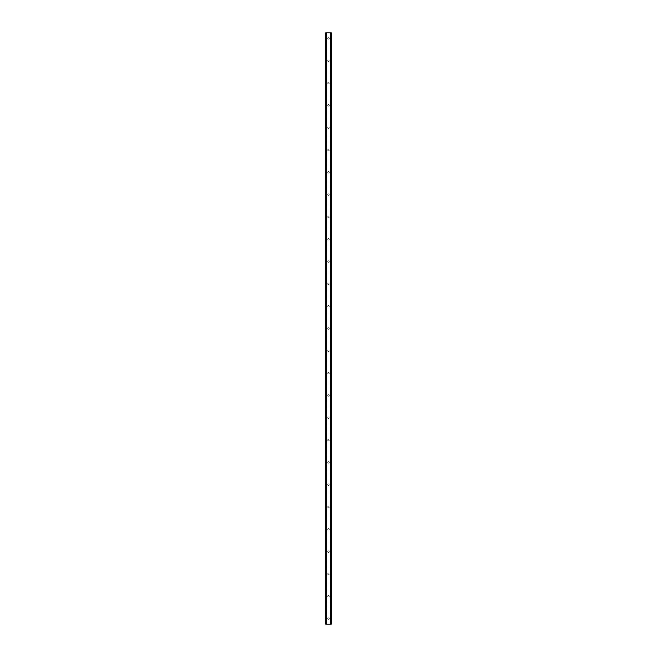 <?xml version="1.0" encoding="UTF-8"?>
<svg xmlns="http://www.w3.org/2000/svg" width="657" height="657" viewBox="0 0 657 657"><rect width="100%" height="100%" fill="white"/><g stroke="black" fill="none" stroke-linecap="round" stroke-linejoin="round"><path stroke-width="0.49" stroke-dasharray="3.29 2.46" d="M329.28 38.426A0.78 0.78 0 0 1 328.5 39.206A0.78 0.78 0 0 1 327.72 38.426A0.78 0.78 0 0 0 328.5 39.206A0.78 0.78 0 0 0 329.28 38.426A0.78 0.78 0 0 0 328.5 37.646A0.78 0.78 0 0 0 327.72 38.426A0.78 0.78 0 0 1 328.5 37.646A0.78 0.78 0 0 1 329.28 38.426M329.28 60.74A0.78 0.78 0 0 1 328.5 61.52A0.78 0.78 0 0 1 327.72 60.74A0.78 0.78 0 0 0 328.5 61.52A0.78 0.78 0 0 0 329.28 60.74A0.78 0.78 0 0 0 328.5 59.959A0.78 0.78 0 0 0 327.72 60.74A0.78 0.78 0 0 1 328.5 59.959A0.78 0.78 0 0 1 329.28 60.74M329.28 83.053A0.78 0.78 0 0 1 328.5 83.833A0.78 0.78 0 0 1 327.72 83.053A0.78 0.78 0 0 0 328.5 83.833A0.78 0.78 0 0 0 329.28 83.053A0.78 0.78 0 0 0 328.5 82.273A0.78 0.78 0 0 0 327.72 83.053A0.78 0.78 0 0 1 328.5 82.273A0.78 0.78 0 0 1 329.28 83.053M329.28 105.366A0.78 0.78 0 0 1 328.5 106.147A0.78 0.78 0 0 1 327.72 105.366A0.78 0.78 0 0 0 328.5 106.147A0.78 0.78 0 0 0 329.28 105.366A0.78 0.78 0 0 0 328.5 104.586A0.78 0.78 0 0 0 327.72 105.366A0.78 0.78 0 0 1 328.5 104.586A0.78 0.78 0 0 1 329.28 105.366M329.28 127.68A0.78 0.78 0 0 1 328.5 128.46A0.78 0.78 0 0 1 327.72 127.68A0.78 0.78 0 0 0 328.5 128.46A0.78 0.78 0 0 0 329.28 127.68A0.78 0.78 0 0 0 328.5 126.9A0.78 0.78 0 0 0 327.72 127.68A0.78 0.78 0 0 1 328.5 126.9A0.78 0.78 0 0 1 329.28 127.68M329.28 149.993A0.78 0.78 0 0 1 328.5 150.773A0.78 0.78 0 0 1 327.72 149.993A0.78 0.78 0 0 0 328.5 150.773A0.78 0.78 0 0 0 329.28 149.993A0.78 0.78 0 0 0 328.5 149.213A0.78 0.78 0 0 0 327.72 149.993A0.78 0.78 0 0 1 328.5 149.213A0.78 0.78 0 0 1 329.28 149.993M329.28 172.306A0.78 0.78 0 0 1 328.5 173.087A0.78 0.78 0 0 1 327.72 172.306A0.78 0.78 0 0 0 328.5 173.087A0.78 0.78 0 0 0 329.28 172.306A0.78 0.78 0 0 0 328.5 171.526A0.78 0.78 0 0 0 327.72 172.306A0.78 0.78 0 0 1 328.5 171.526A0.78 0.78 0 0 1 329.28 172.306M329.28 194.62A0.78 0.78 0 0 1 328.5 195.4A0.78 0.78 0 0 1 327.72 194.62A0.78 0.78 0 0 0 328.5 195.4A0.78 0.78 0 0 0 329.28 194.62A0.78 0.78 0 0 0 328.5 193.84A0.78 0.78 0 0 0 327.72 194.62A0.78 0.78 0 0 1 328.5 193.84A0.78 0.78 0 0 1 329.28 194.62M329.28 216.933A0.78 0.78 0 0 1 328.5 217.713A0.78 0.78 0 0 1 327.72 216.933A0.78 0.78 0 0 0 328.5 217.713A0.78 0.78 0 0 0 329.28 216.933A0.78 0.78 0 0 0 328.5 216.153A0.78 0.78 0 0 0 327.72 216.933A0.78 0.78 0 0 1 328.5 216.153A0.78 0.78 0 0 1 329.28 216.933M329.28 239.247A0.78 0.78 0 0 1 328.5 240.027A0.78 0.78 0 0 1 327.72 239.247A0.78 0.78 0 0 0 328.5 240.027A0.78 0.78 0 0 0 329.28 239.247A0.78 0.78 0 0 0 328.5 238.466A0.78 0.78 0 0 0 327.72 239.247A0.78 0.78 0 0 1 328.5 238.466A0.78 0.78 0 0 1 329.28 239.247M329.28 261.56A0.78 0.78 0 0 1 328.5 262.34A0.78 0.78 0 0 1 327.72 261.56A0.78 0.78 0 0 0 328.5 262.34A0.78 0.78 0 0 0 329.28 261.56A0.78 0.78 0 0 0 328.5 260.78A0.78 0.78 0 0 0 327.72 261.56A0.78 0.78 0 0 1 328.5 260.78A0.78 0.78 0 0 1 329.28 261.56M329.28 283.873A0.78 0.78 0 0 1 328.5 284.653A0.78 0.78 0 0 1 327.72 283.873A0.78 0.78 0 0 0 328.5 284.653A0.78 0.78 0 0 0 329.28 283.873A0.78 0.78 0 0 0 328.5 283.093A0.78 0.78 0 0 0 327.72 283.873A0.78 0.78 0 0 1 328.5 283.093A0.78 0.78 0 0 1 329.28 283.873M329.28 306.187A0.78 0.78 0 0 1 328.5 306.967A0.78 0.78 0 0 1 327.72 306.187A0.78 0.78 0 0 0 328.5 306.967A0.78 0.78 0 0 0 329.28 306.187A0.78 0.78 0 0 0 328.5 305.406A0.78 0.78 0 0 0 327.72 306.187A0.78 0.78 0 0 1 328.5 305.406A0.78 0.78 0 0 1 329.28 306.187M329.28 328.5A0.78 0.78 0 0 1 328.5 329.28A0.78 0.78 0 0 1 327.72 328.5A0.78 0.78 0 0 0 328.5 329.28A0.78 0.78 0 0 0 329.28 328.5A0.78 0.78 0 0 0 328.5 327.72A0.78 0.78 0 0 0 327.72 328.5A0.78 0.78 0 0 1 328.5 327.72A0.78 0.78 0 0 1 329.28 328.5M329.28 350.813A0.78 0.78 0 0 1 328.5 351.594A0.78 0.78 0 0 1 327.72 350.813A0.78 0.78 0 0 0 328.5 351.594A0.78 0.78 0 0 0 329.28 350.813A0.78 0.78 0 0 0 328.5 350.033A0.78 0.78 0 0 0 327.72 350.813A0.78 0.78 0 0 1 328.5 350.033A0.78 0.78 0 0 1 329.28 350.813M329.28 373.127A0.78 0.78 0 0 1 328.5 373.907A0.78 0.78 0 0 1 327.72 373.127A0.78 0.78 0 0 0 328.5 373.907A0.78 0.78 0 0 0 329.28 373.127A0.78 0.78 0 0 0 328.5 372.347A0.78 0.78 0 0 0 327.72 373.127A0.78 0.78 0 0 1 328.5 372.347A0.78 0.78 0 0 1 329.28 373.127M329.28 395.44A0.78 0.78 0 0 1 328.5 396.22A0.78 0.78 0 0 1 327.72 395.44A0.78 0.78 0 0 0 328.5 396.22A0.78 0.78 0 0 0 329.28 395.44A0.78 0.78 0 0 0 328.5 394.66A0.78 0.78 0 0 0 327.72 395.44A0.78 0.78 0 0 1 328.5 394.66A0.78 0.78 0 0 1 329.28 395.44M329.28 417.753A0.78 0.78 0 0 1 328.5 418.534A0.78 0.78 0 0 1 327.72 417.753A0.78 0.78 0 0 0 328.5 418.534A0.78 0.78 0 0 0 329.28 417.753A0.78 0.78 0 0 0 328.5 416.973A0.78 0.78 0 0 0 327.72 417.753A0.78 0.78 0 0 1 328.5 416.973A0.78 0.78 0 0 1 329.28 417.753M329.28 440.067A0.78 0.78 0 0 1 328.5 440.847A0.78 0.78 0 0 1 327.72 440.067A0.78 0.78 0 0 0 328.5 440.847A0.78 0.78 0 0 0 329.28 440.067A0.78 0.78 0 0 0 328.5 439.287A0.78 0.78 0 0 0 327.72 440.067A0.78 0.78 0 0 1 328.5 439.287A0.78 0.78 0 0 1 329.28 440.067M329.28 462.38A0.78 0.78 0 0 1 328.5 463.16A0.78 0.78 0 0 1 327.72 462.38A0.78 0.78 0 0 0 328.5 463.16A0.78 0.78 0 0 0 329.28 462.38A0.78 0.78 0 0 0 328.5 461.6A0.78 0.78 0 0 0 327.72 462.38A0.78 0.78 0 0 1 328.5 461.6A0.78 0.78 0 0 1 329.28 462.38M329.28 484.694A0.78 0.78 0 0 1 328.5 485.474A0.78 0.78 0 0 1 327.72 484.694A0.78 0.78 0 0 0 328.5 485.474A0.78 0.78 0 0 0 329.28 484.694A0.78 0.78 0 0 0 328.5 483.913A0.78 0.78 0 0 0 327.72 484.694A0.78 0.78 0 0 1 328.5 483.913A0.78 0.78 0 0 1 329.28 484.694M329.28 507.007A0.78 0.78 0 0 1 328.5 507.787A0.78 0.78 0 0 1 327.72 507.007A0.78 0.78 0 0 0 328.5 507.787A0.78 0.78 0 0 0 329.28 507.007A0.78 0.78 0 0 0 328.5 506.227A0.78 0.78 0 0 0 327.72 507.007A0.78 0.78 0 0 1 328.5 506.227A0.78 0.78 0 0 1 329.28 507.007M329.28 529.32A0.78 0.78 0 0 1 328.5 530.1A0.78 0.78 0 0 1 327.72 529.32A0.78 0.78 0 0 0 328.5 530.1A0.78 0.78 0 0 0 329.28 529.32A0.78 0.78 0 0 0 328.5 528.54A0.78 0.78 0 0 0 327.72 529.32A0.78 0.78 0 0 1 328.5 528.54A0.78 0.78 0 0 1 329.28 529.32M329.28 551.634A0.78 0.78 0 0 1 328.5 552.414A0.78 0.78 0 0 1 327.72 551.634A0.78 0.78 0 0 0 328.5 552.414A0.78 0.78 0 0 0 329.28 551.634A0.78 0.78 0 0 0 328.5 550.853A0.78 0.78 0 0 0 327.72 551.634A0.78 0.78 0 0 1 328.5 550.853A0.78 0.78 0 0 1 329.28 551.634M329.28 573.947A0.78 0.78 0 0 1 328.5 574.727A0.78 0.78 0 0 1 327.72 573.947A0.78 0.78 0 0 0 328.5 574.727A0.78 0.78 0 0 0 329.28 573.947A0.78 0.78 0 0 0 328.5 573.167A0.78 0.78 0 0 0 327.72 573.947A0.78 0.78 0 0 1 328.5 573.167A0.78 0.78 0 0 1 329.28 573.947M329.28 596.26A0.78 0.78 0 0 1 328.5 597.041A0.78 0.78 0 0 1 327.72 596.26A0.78 0.78 0 0 0 328.5 597.041A0.78 0.78 0 0 0 329.28 596.26A0.78 0.78 0 0 0 328.5 595.48A0.78 0.78 0 0 0 327.72 596.26A0.78 0.78 0 0 1 328.5 595.48A0.78 0.78 0 0 1 329.28 596.26M329.28 618.574A0.78 0.78 0 0 1 328.5 619.354A0.78 0.78 0 0 1 327.72 618.574A0.78 0.78 0 0 0 328.5 619.354A0.78 0.78 0 0 0 329.28 618.574A0.78 0.78 0 0 0 328.5 617.794A0.78 0.78 0 0 0 327.72 618.574A0.78 0.78 0 0 1 328.5 617.794A0.78 0.78 0 0 1 329.28 618.574M329.247 32.85L328.681 32.85L329.247 32.85M328.681 32.85L329.321 32.85L328.681 32.85M328.245 32.85L327.564 32.85L328.245 32.85M327.564 32.85L328.311 32.85L327.564 32.85M326.094 32.85L331.292 32.85L330.315 32.85L330.463 624.15L325.708 624.15L326.685 624.15L325.708 624.15L325.708 32.85L326.094 624.15M331.194 32.85L331.292 624.15L330.463 624.15L330.471 32.85L331.029 32.85L331.029 624.15L331.194 32.85L331.194 624.15M330.315 32.85L330.274 624.15L330.315 32.85M327.753 624.15L328.319 624.15L327.753 624.15M328.319 624.15L327.679 624.15L328.319 624.15M326.529 624.15L326.537 32.85L326.529 624.15M326.726 624.15L326.726 32.85L326.726 624.15M325.971 32.85L325.971 624.15L325.971 32.85M325.708 32.85L325.708 624.15M326.611 32.85L326.611 624.15M330.389 32.85L330.389 624.15M330.274 32.85L330.274 624.15L330.274 32.85M331.292 32.85L331.292 624.15L331.292 32.85M325.823 32.85L325.823 624.15M326.685 32.85L326.685 624.15L326.685 32.85M325.979 32.85L325.979 624.15M325.872 32.85L325.872 624.15M325.806 32.85L325.806 624.15M331.128 32.85L331.128 624.15M331.021 32.85L331.021 624.15M330.906 32.85L330.906 624.15M331.177 32.85L331.177 624.15"/><path stroke-width="0.99" d="M331.128 32.85L325.708 32.85L325.708 624.15L331.292 624.15L331.292 32.85L331.128 624.15M330.381 624.15L330.381 32.85L330.389 624.15M326.611 624.15L326.611 32.85L326.619 624.15M325.708 32.85L325.708 624.15M326.537 32.85L326.537 624.15M330.463 32.85L330.463 624.15M325.815 32.85L325.815 624.15M325.872 32.85L325.872 624.15M325.971 32.85L325.971 624.15M325.979 32.85L325.979 624.15M326.094 32.85L326.094 624.15M330.906 32.85L330.906 624.15M331.021 32.85L331.021 624.15M331.029 32.85L331.029 624.15M331.185 32.85L331.185 624.15"/></g></svg>
